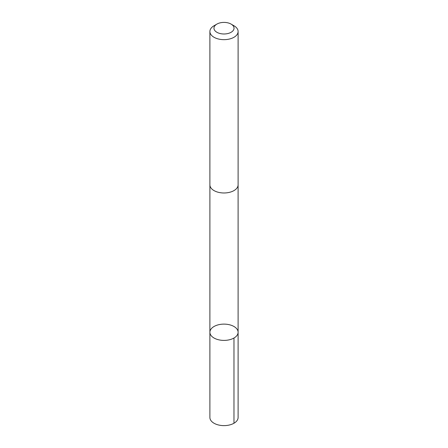 <?xml version="1.0" encoding="UTF-8"?>
<svg xmlns="http://www.w3.org/2000/svg" width="448" height="448" viewBox="0 0 448 448"><rect width="100%" height="100%" fill="white"/><g stroke="black" fill="none" stroke-linecap="round" stroke-linejoin="round"><path stroke-width="0.67" d="M232.305 325.679A14.106 8.142 180 0 1 238.106 332.259A14.106 8.142 180 0 1 224 340.402A14.106 8.142 180 0 1 209.894 332.259A14.106 8.142 180 0 1 217.605 325.002A14.106 8.142 180 0 1 232.305 325.679M209.894 417.48A14.106 8.142 0 0 0 215.695 424.066A14.106 8.142 0 0 0 230.395 424.738A14.106 8.142 0 0 0 238.106 417.48L238.106 332.259A14.106 8.142 180 0 1 224 340.402A14.106 8.142 180 0 1 209.894 332.259L209.894 417.48M216.905 24.097L214.026 25.76A14.106 8.142 0 0 0 209.894 31.517L209.894 184.834A14.106 8.142 0 0 0 215.695 191.419A14.106 8.142 0 0 0 230.395 192.091A14.106 8.142 0 0 0 238.106 184.834L238.106 31.517A14.106 8.142 0 0 0 233.974 25.76L231.095 24.097A10.035 5.79 0 0 0 216.905 24.097A10.035 5.79 0 0 0 218.092 32.878A10.035 5.79 0 0 0 231.627 31.959A10.035 5.79 0 0 0 231.095 24.097M209.894 31.517A14.106 8.142 0 0 0 215.695 38.102A14.106 8.142 0 0 0 230.395 38.774A14.106 8.142 0 0 0 238.106 31.517M233.974 423.242L233.974 338.016M209.899 185.063L209.894 332.259M238.101 185.063L238.106 332.259"/></g></svg>
